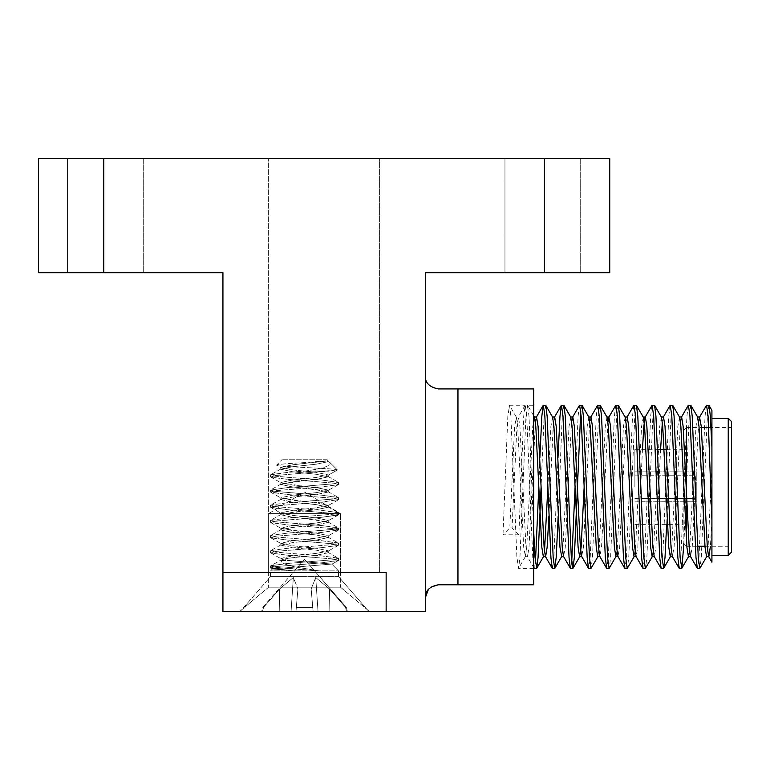 <?xml version="1.0" encoding="UTF-8"?>
<svg xmlns="http://www.w3.org/2000/svg" width="770" height="770" viewBox="0 0 770 770"><rect width="100%" height="100%" fill="white"/><g stroke="black" fill="none" stroke-linecap="round" stroke-linejoin="round"><path stroke-width="0.58" stroke-dasharray="3.85 2.89" d="M340.446 587.163L369.494 611.544L239.576 611.544L369.494 611.544L239.576 611.544L369.494 611.544L340.446 587.163L268.634 587.163L239.576 611.544L268.634 587.163L340.446 587.163L268.634 587.163L340.446 587.163L340.446 572.37L268.634 572.37L268.634 587.163L268.634 572.37L340.446 572.37L340.446 587.163M340.446 572.37L268.634 572.37L340.446 572.37L268.634 572.37L340.446 572.37L268.634 572.37L340.446 572.37L340.446 513.609L340.446 572.37M544.457 272.705L425.31 272.705L425.31 611.544L386.145 611.544L386.145 572.37L222.934 572.37L222.934 272.705L103.786 272.705L103.786 158.456L544.457 158.456L544.457 272.705L609.744 272.705L609.744 158.456L544.457 158.456M386.145 611.544L222.934 611.544L222.934 572.37L386.145 572.37L386.145 611.544M327.154 459.748L281.916 459.748L327.154 459.748L328.27 460.864L304.535 462.587C288.288 463.444 278.99 464.252 276.642 465.032L281.185 467.756L280.8 467.342L292.667 464.811L325.758 460.864L304.535 462.587C288.288 463.444 278.99 464.252 276.642 465.032C273.793 466.803 338.396 468.41 337.318 469.912L330.022 462.626L326.981 460.864L328.27 460.864L292.667 464.811L280.8 467.342L280.8 469.238L292.667 466.707L316.403 464.175L328.27 461.654L326.981 460.864L328.27 460.864L328.27 461.644L326.981 460.864L330.022 462.626C331.254 465.85 322.765 468.689 304.535 471.134L292.667 469.873L280.8 467.342L280.8 469.238L292.667 466.707L316.403 464.175L328.27 461.654L327.154 459.748L281.916 459.748L327.154 459.748M304.535 473.03L292.667 471.769L280.8 469.238L292.667 471.769L304.535 473.03L275.092 475.562L270.79 477.102L287.537 479.354L304.535 480.624L316.403 479.354L328.27 476.832L316.403 474.301L304.535 473.03L275.092 475.562L270.79 477.102L287.537 479.354L333.978 483.156L338.28 484.696L321.533 486.948L304.535 488.209L292.667 486.948L280.8 484.417L292.667 481.885L316.403 479.354L328.27 476.832L316.403 474.301L304.535 473.03L337.318 469.912L330.022 462.626C331.254 465.85 322.765 468.689 304.535 471.134L287.537 472.405L270.539 474.926L275.092 476.197L304.535 478.728L316.403 477.458L328.27 474.926L316.403 472.405L304.535 471.134L328.8 471.134L304.535 473.03M304.535 486.313L281.185 482.934L280.8 482.521L292.667 479.989L304.535 478.728L321.533 479.989L338.28 482.241L333.978 483.781L287.537 487.583L270.539 490.105L275.092 491.375L304.535 493.907L316.403 492.636L328.27 490.105L316.403 487.583L292.667 485.052L281.185 482.934L280.8 482.521L292.667 479.989L316.403 477.458L328.27 474.926L316.403 472.405L292.667 469.873L281.185 467.756L276.642 465.032L281.916 459.748L276.642 465.032C273.793 466.803 338.396 468.41 337.318 469.912L328.8 471.134L304.535 471.134L287.537 472.405L270.79 474.647L275.092 476.197L321.533 479.989L338.54 482.521L333.978 483.781L287.537 487.583L270.539 490.105L275.092 491.375L321.533 495.168L338.28 497.42L333.978 498.96L304.535 501.491L281.185 498.113L280.8 497.699L292.667 495.168L316.403 492.636L327.885 490.519L328.27 490.105L316.403 487.583L304.535 486.313M304.535 503.387L292.667 502.127L280.8 499.595L281.185 499.181L292.667 497.064L316.403 494.532L328.27 492.011L327.885 491.597L304.535 488.209L275.092 490.74L270.79 492.28L287.537 494.532L333.978 498.334L338.54 499.595L321.533 502.127L275.092 505.919L270.79 507.459L287.537 509.711L304.535 510.982L316.403 509.711L328.27 507.189L316.403 504.658L292.667 502.127L280.8 499.595L292.667 497.064L316.403 494.532L328.27 492.011L316.403 489.479L292.667 486.948L280.8 484.417L281.185 484.003L304.535 480.624L333.978 483.156L338.54 484.417L321.533 486.948L275.092 490.74L270.539 492.011L287.537 494.532L333.978 498.334L338.54 499.595L321.533 502.127L275.092 505.919L270.539 507.189L287.537 509.711L333.978 513.513L338.28 515.053L321.533 517.305L304.535 518.566L292.667 517.305L280.8 514.774L292.667 512.243L316.403 509.711L328.27 507.189L316.403 504.658L304.535 503.387M304.535 516.67L292.667 515.409L280.8 512.878L292.667 510.346L316.403 507.815L328.27 505.284L316.403 502.762L304.535 501.491L287.537 502.762L270.79 505.004L275.092 506.554L321.533 510.346L338.28 512.599L333.978 514.139L287.537 517.941L270.79 520.193L275.092 521.733L304.535 524.264L316.403 522.994L328.27 520.462L316.403 517.941L292.667 515.409L281.185 513.292L280.8 512.878L292.667 510.346L316.403 507.815L328.27 505.284L316.403 502.762L292.667 500.231L280.8 497.699L292.667 495.168L304.535 493.907L321.533 495.168L338.54 497.699L333.978 498.96L287.537 502.762L270.79 505.004L275.092 506.554L321.533 510.346L338.54 512.878L333.978 514.139L287.537 517.941L270.539 520.462L275.092 521.733L321.533 525.525L338.28 527.777L333.978 529.317L304.535 531.849L281.185 528.47L280.8 528.056L292.667 525.525L316.403 522.994L327.885 520.876L328.27 520.462L316.403 517.941L304.535 516.67M304.535 533.745L292.667 532.484L280.8 529.952L281.185 529.539L292.667 527.421L316.403 524.89L328.27 522.368L327.885 521.954L304.535 518.566L275.092 521.097L270.79 522.638L287.537 524.89L333.978 528.692L338.54 529.952L321.533 532.484L275.092 536.276L270.79 537.816L287.537 540.068L304.535 541.339L316.403 540.068L328.27 537.547L316.403 535.015L292.667 532.484L280.8 529.952L292.667 527.421L316.403 524.89L328.27 522.368L316.403 519.837L292.667 517.305L280.8 514.774L281.185 514.36L304.535 510.982L333.978 513.513L338.54 514.774L321.533 517.305L275.092 521.097L270.539 522.368L287.537 524.89L333.978 528.692L338.54 529.952L321.533 532.484L275.092 536.276L270.539 537.547L287.537 540.068L333.978 543.87L338.28 545.41L321.533 547.663L304.535 548.923L292.667 547.663L280.8 545.131L292.667 542.6L316.403 540.068L328.27 537.547L316.403 535.015L304.535 533.745M304.535 547.027L292.667 545.766L280.8 543.235L292.667 540.704L316.403 538.172L328.27 535.641L316.403 533.119L304.535 531.849L287.537 533.119L270.79 535.371L275.092 536.911L321.533 540.704L338.54 543.235L333.978 544.496L287.537 548.298L270.79 550.55L275.092 552.09L304.535 554.621L316.403 553.351L328.27 550.819L316.403 548.298L292.667 545.766L281.185 543.649L280.8 543.235L292.667 540.704L316.403 538.172L328.27 535.641L316.403 533.119L292.667 530.588L280.8 528.056L292.667 525.525L304.535 524.264L321.533 525.525L338.54 528.056L333.978 529.317L287.537 533.119L270.79 535.371L275.092 536.911L321.533 540.704L338.28 542.956L333.978 544.496L287.537 548.298L270.79 550.55L275.092 552.09L321.533 555.882L338.28 558.135L333.978 559.675L287.537 563.476L270.79 565.729L275.092 567.269L287.537 568.529L318.819 570.859L304.535 568.472C289.048 566.22 281.194 563.592 280.983 560.589L289.655 560.589L331.745 564.073L289.655 560.589L281.185 558.827L280.8 558.414L292.667 555.882L316.403 553.351L327.885 551.233L328.27 550.819L316.403 548.298L304.535 547.027M304.535 556.518L316.403 555.247L328.27 552.725L316.403 550.194L304.535 548.923L275.092 551.455L270.79 552.995L287.537 555.247L333.978 559.049L338.54 560.31L321.533 562.841L275.092 566.633L270.539 567.904L293.312 570.859L270.539 570.859L338.54 570.859L318.819 570.859L304.535 568.472C289.048 566.22 281.194 563.592 280.983 560.589L281.185 559.896L270.539 565.998L275.092 567.269L318.819 570.859L338.54 570.859L270.539 570.859L293.312 570.859L272.436 568.953L331.745 564.073L338.54 570.859L338.54 576.615L270.539 576.615L338.54 576.615L304.535 576.615L338.54 576.615L368.897 611.544L240.182 611.544L368.897 611.544L295.959 611.544L368.897 611.544L338.54 576.615L338.54 570.859L331.745 564.073L272.436 568.953L293.312 570.859L270.79 568.183L272.522 569.146L270.539 567.904L270.539 565.998L270.539 567.904L275.092 566.633L321.533 562.841L338.28 560.589L331.649 564.294L338.28 560.589L338.54 558.414L333.978 559.675L287.537 563.476L270.79 565.729L281.185 559.896L280.983 560.589C280.848 559.261 288.702 557.904 304.535 556.518L316.403 555.247L328.27 552.725L316.403 550.194L292.667 547.663L280.8 545.131L292.667 542.6L304.535 541.339L333.978 543.87L338.28 545.41L321.533 547.663L275.092 551.455L270.79 552.995L287.537 555.247L333.978 559.049L338.54 560.31L338.28 558.135L321.533 555.882L304.535 554.621L292.667 555.882L280.8 558.414L280.8 560.31L280.8 558.414L289.655 560.589L280.983 560.589C280.848 559.261 288.702 557.904 304.535 556.518M296.315 607.376L295.959 611.544L291.06 611.544L295.959 611.544L297.932 588.954L295.959 611.544L297.932 588.954L296.315 607.376L304.535 607.376L296.315 607.376L297.932 588.954L293.332 577.529L279.616 588.954L279.231 611.544L261.627 611.544L279.231 611.544L262.503 611.544L263.561 607.376L279.616 588.954L279.231 611.544L291.06 611.544L279.231 611.544L291.06 611.544L293.332 577.529L297.932 588.954L296.315 607.376L312.755 607.376L296.315 607.376L295.959 611.544L291.06 611.544L293.332 577.529L297.932 588.954L293.332 577.529L279.616 588.954L263.561 607.376L262.743 607.376L263.561 607.376L262.503 611.544L261.627 611.544L262.503 611.544L263.561 607.376L279.616 588.954L293.332 577.529L279.616 588.954L263.561 607.376L262.743 607.376L263.561 607.376L262.503 611.544L279.231 611.544L279.616 588.954L279.231 611.544L291.06 611.544L293.332 577.529L291.06 611.544L295.959 611.544L297.932 588.954L295.959 611.544L313.12 611.544L311.138 588.954L315.739 577.529L329.454 588.954L345.509 607.376L346.327 607.376L345.509 607.376L329.454 588.954L315.739 577.529L311.138 588.954L313.12 611.544L312.755 607.376L313.12 611.544L312.755 607.376L304.535 607.376L312.755 607.376L311.138 588.954L315.739 577.529L329.454 588.954L329.849 611.544L318.02 611.544L347.443 611.544L329.849 611.544L329.454 588.954L315.739 577.529L311.138 588.954L313.12 611.544L318.02 611.544L315.739 577.529L318.02 611.544L313.12 611.544L311.138 588.954L313.12 611.544L295.959 611.544L296.315 607.376M346.577 611.544L345.509 607.376L346.577 611.544L347.443 611.544L346.577 611.544L345.509 607.376L329.454 588.954L329.849 611.544L318.02 611.544L315.739 577.529L318.02 611.544L329.849 611.544L329.454 588.954L345.509 607.376L346.327 607.376L345.509 607.376L346.577 611.544L329.849 611.544L346.577 611.544M304.535 611.544L240.182 611.544L304.535 611.544M304.535 576.615L270.539 576.615L304.535 576.615M268.634 513.609L340.446 513.609L268.634 513.609L268.634 572.37L379.61 572.37L268.634 572.37L268.634 158.456L379.61 158.456L268.634 158.456L268.634 572.37L268.634 513.609L340.446 513.609L268.634 513.609L304.535 492.04L340.446 513.609L304.535 492.04L268.634 513.609M696.244 486.842L696.244 475.206L641.41 475.206L696.244 475.206L696.244 501.771L696.244 471.914L696.244 498.479L641.41 498.479L696.244 498.479L696.244 486.842M641.41 475.206L641.41 471.914L696.244 471.914L641.41 471.827L641.41 475.206M634.875 486.842L634.875 449.314L634.875 486.842M641.41 501.771L696.244 501.771L641.41 501.857L641.41 498.479L641.41 501.771M683.192 486.842L683.192 542.994L683.192 486.842M683.192 430.7L686.455 427.437L686.455 540.521M731.5 552.129L731.5 421.556M728.237 418.293L728.237 555.391M711.913 447.466L711.913 510.298M580.696 158.456L580.696 272.705L504.956 272.705L580.696 272.705L504.956 272.705L580.696 272.705L580.696 158.456L504.956 158.456L504.956 272.705L504.956 158.456L580.696 158.456M143.278 158.456L143.278 272.705L67.548 272.705L143.278 272.705L67.548 272.705L143.278 272.705L143.278 158.456L67.548 158.456L67.548 272.705L67.548 158.456L143.278 158.456M708.833 405.241L707.322 416.175L701.278 557.519L699.959 568.279M706.369 405.405L705.05 416.175L699.006 557.519L697.495 568.452M690.7 405.241L689.188 416.175L683.914 543.716M688.236 405.405L686.917 416.175L680.872 557.519L679.361 568.452M672.566 405.241L671.055 416.175L666.656 524.37M670.102 405.405L668.784 416.175L662.739 557.519L661.228 568.452M654.423 405.241L652.912 416.175L646.867 557.519L645.549 568.279M651.969 405.405L650.65 416.175L644.606 557.519L643.094 568.452M636.29 405.241L634.778 416.175L628.734 557.519L627.415 568.279M633.835 405.405L632.516 416.175L626.472 557.519L624.961 568.452M618.156 405.241L616.645 416.175L610.6 557.519L609.282 568.279M615.702 405.405L614.383 416.175L608.338 557.519L606.827 568.452M600.023 405.241L598.511 416.175L592.467 557.519L591.148 568.279M597.568 405.405L596.25 416.175L590.205 557.519L588.694 568.452M571.687 562.495L570.551 568.452M563.755 405.241L562.244 416.175L558.183 516.015M557.99 457.678L553.928 557.519L552.417 568.452M581.889 405.241L580.753 411.19M579.425 405.405L578.106 416.175L575.084 486.842M545.622 405.241L544.111 416.175L541.089 486.842M539.857 457.678L538.817 486.842M533.687 531.271L529 416.175L527.488 405.241L533.687 405.241L533.687 566.836L532.773 557.519L526.728 416.175L525.217 405.241L523.706 416.175L518.855 534.813L512.06 527.883L509.788 527.883L502.993 534.813L518.855 534.813M533.687 407.879L533.687 566.836M438.371 584.776L533.687 584.776L533.687 388.917L438.371 388.917C429.458 387.195 425.098 382.834 425.31 375.856L425.31 597.828L425.31 375.856M430.873 587.135L428.389 589.416M535.419 562.495L534.284 568.452M711.913 486.842L711.913 418.293L711.913 486.842M103.786 158.456L38.5 158.456L38.5 272.705L103.786 272.705M379.61 572.37L379.61 158.456L379.61 572.37M527.488 405.241L525.977 416.175L519.933 557.519L518.614 568.279L516.911 557.519L510.856 416.175L509.548 405.405L507.834 416.175L502.993 534.813M711.913 520.539L710.421 546.257M698.631 422.114L692.211 547.316L690.469 556.479M680.497 422.114L674.077 547.316L672.335 556.479M663.499 417.013L662.364 422.114M660.602 449.314L655.934 547.316L654.202 556.479M642.469 449.314L637.801 547.316L636.068 556.479M627.223 417.013L625.712 426.368L619.667 547.316L617.935 556.479M607.953 422.114L601.534 547.316L599.801 556.479M590.956 417.013L589.445 426.368L583.4 547.316L581.668 556.479M572.822 417.013L571.311 426.368L565.267 547.316L563.524 556.479M554.689 417.013L553.178 426.368L548.923 516.015M535.419 422.114L529 547.316L527.488 556.672L525.977 547.316L519.933 426.368L518.422 417.013L516.911 426.368L512.06 527.883M711.913 466.774L708.073 547.316L706.562 556.672M697.61 417.013L695.984 426.368L689.564 551.58M679.592 417.215L677.85 426.368L671.806 547.316L670.295 556.672M661.449 417.215L659.717 426.368L653.672 547.316L652.161 556.672M643.316 417.215L641.583 426.368L635.539 547.316L634.028 556.672M625.182 417.215L623.45 426.368L617.405 547.316L616.115 556.479M607.049 417.215L605.316 426.368L599.272 547.316L597.761 556.672M588.915 417.215L587.173 426.368L584.151 486.842M570.782 417.215L569.04 426.368L562.995 547.316L561.715 556.479M552.648 417.215L550.906 426.368L547.884 486.842M544.486 551.58L543.351 556.672M534.515 417.215L532.773 426.368L526.728 547.316L525.438 556.479L523.706 547.316L517.661 426.368L516.372 417.215L514.639 426.368L509.788 527.883M686.455 494.35L686.455 486.842M696.244 498.479L696.244 501.771L696.244 498.479M696.244 475.206L696.244 471.914L696.244 475.206M457.958 584.776L457.958 388.917M280.8 482.521L280.8 484.417L280.8 482.521M280.8 497.699L280.8 499.595L280.8 497.699M280.8 512.878L280.8 514.774L280.8 512.878M280.8 528.056L280.8 529.952L280.8 528.056M280.8 543.235L280.8 545.131L280.8 543.235M328.27 474.926L328.27 476.832L328.27 474.926M328.27 490.105L328.27 492.011L328.27 490.105M328.27 505.284L328.27 507.189L328.27 505.284M328.27 520.462L328.27 522.368L328.27 520.462M328.27 535.641L328.27 537.547L328.27 535.641M328.27 550.819L328.27 552.725L328.27 550.819M270.539 476.832L270.539 474.926L270.539 476.832M270.539 576.615L270.539 570.859L272.436 568.963L270.539 570.859L270.539 576.615L240.182 611.544L270.539 576.615M270.539 552.725L270.539 550.819L270.539 552.725M270.539 537.547L270.539 535.641L270.539 537.547M270.539 522.368L270.539 520.462L270.539 522.368M270.539 507.189L270.539 505.284L270.539 507.189M270.539 492.011L270.539 490.105L270.539 492.011M338.54 545.131L338.54 543.235L338.54 545.131M338.54 529.952L338.54 528.056L338.54 529.952M338.54 514.774L338.54 512.878L338.54 514.774M338.54 499.595L338.54 497.699L338.54 499.595M338.54 484.417L338.54 482.521L338.54 484.417M304.535 559.299L346.327 607.376L347.443 611.544L346.327 607.376L304.535 559.299L262.743 607.376L261.627 611.544L262.743 607.376L304.535 559.299M337.241 470.104L327.885 475.34L337.241 470.104M270.79 477.102L281.185 482.934L270.79 477.102M338.28 484.696L327.885 490.519L338.28 484.696M270.79 492.28L281.185 498.113L270.79 492.28M338.28 499.874L327.885 505.697L338.28 499.874M270.79 507.459L281.185 513.292L270.79 507.459M338.28 515.053L327.885 520.876L338.28 515.053M270.79 522.638L281.185 528.47L270.79 522.638M338.28 530.232L327.885 536.055L338.28 530.232M270.79 537.816L281.185 543.649L270.79 537.816M338.28 545.41L327.885 551.233L338.28 545.41M270.79 552.995L281.185 558.827L270.79 552.995M281.185 468.824L270.79 474.647L281.185 468.824M327.885 476.418L338.28 482.241L327.885 476.418M281.185 484.003L270.79 489.826L281.185 484.003M327.885 491.597L338.28 497.42L327.885 491.597M281.185 499.181L270.79 505.004L281.185 499.181M327.885 506.776L338.28 512.599L327.885 506.776M281.185 514.36L270.79 520.193L281.185 514.36M327.885 521.954L338.28 527.777L327.885 521.954M281.185 529.539L270.79 535.371L281.185 529.539M327.885 537.133L338.28 542.956L327.885 537.133M281.185 544.717L270.79 550.55L281.185 544.717M327.885 552.311L338.28 558.135L327.885 552.311M634.875 475.09L641.41 475.09M634.875 501.857L641.41 501.857M634.875 449.314L657.59 449.314M666.387 449.314L683.192 449.314M686.455 427.437L701.354 427.437M708.718 427.437L731.5 427.437M533.687 568.452L518.422 568.452M509.345 405.241L525.217 405.241M534.091 568.279L527.257 556.479M525.024 405.405L518.191 417.215M527.488 556.672L525.217 556.672M518.422 417.013L516.15 417.013M533.687 415.79L527.681 405.405M525.438 556.479L518.614 568.279M516.372 417.215L509.548 405.405M686.84 546.257L697.61 546.257M704.974 546.257L731.5 546.257M683.192 542.994L686.455 546.257M634.875 524.37L683.192 524.37M634.875 471.827L641.41 471.827M634.875 498.594L641.41 498.594"/><path stroke-width="1.16" d="M103.786 272.705L222.934 272.705L222.934 572.37L386.145 572.37L386.145 611.544L425.31 611.544L425.31 272.705L544.457 272.705L544.457 158.456L103.786 158.456L103.786 272.705L38.5 272.705L38.5 158.456L103.786 158.456M222.934 572.37L222.934 611.544L386.145 611.544L386.145 572.37L222.934 572.37M686.455 486.842L686.455 427.437M728.237 418.293L731.5 421.556L731.5 552.129L728.237 555.391L728.237 418.293L711.913 418.293M711.913 447.466L710.344 416.175L709.026 405.405L711.913 410.4L711.913 555.391L728.237 555.391M711.913 520.539L708.073 416.175L706.562 405.241L699.535 417.215L698.631 422.114M706.793 556.479L699.766 568.452L698.255 557.519L692.211 416.175L690.892 405.405L688.236 405.405L681.402 417.215L680.497 422.114M699.766 568.452L697.302 568.279L695.984 557.519L689.939 416.175L688.428 405.241M683.914 543.716L681.825 568.279L680.122 557.519L674.077 416.175L672.759 405.405L670.102 405.405L663.268 417.215M681.633 568.452L679.169 568.279L677.85 557.519L671.806 416.175L670.295 405.241M666.656 524.37L665.01 557.519L663.692 568.279L661.988 557.519L655.934 416.175L654.625 405.405L651.969 405.405L645.135 417.215L643.845 426.368L642.469 449.314M663.499 568.452L661.035 568.279L659.717 557.519L653.672 416.175L652.161 405.241M652.382 556.479L645.356 568.452L643.845 557.519L637.801 416.175L636.482 405.405L633.835 405.405L627.001 417.215M645.356 568.452L642.902 568.279L641.583 557.519L635.539 416.175L634.028 405.241M634.249 556.479L627.223 568.452L625.712 557.519L619.667 416.175L618.349 405.405L615.702 405.405L608.868 417.215L607.953 422.114M627.223 568.452L624.768 568.279L623.45 557.519L617.405 416.175L615.894 405.241M618.156 556.672L615.894 556.672L609.089 568.452L607.578 557.519L601.534 416.175L600.215 405.405L597.568 405.405L590.734 417.215M609.089 568.452L606.635 568.279L605.316 557.519L599.272 416.175L597.761 405.241M597.982 556.479L590.956 568.452L589.445 557.519L583.4 416.175L582.082 405.405L579.425 405.405L572.591 417.215M590.956 568.452L588.492 568.279L587.173 557.519L581.129 416.175L579.618 405.241M580.753 411.19L574.333 557.519L573.015 568.279L571.311 557.519L565.267 416.175L563.948 405.405L561.291 405.405L559.973 416.175L557.99 457.678M575.084 486.842L571.687 562.495M572.822 568.452L570.358 568.279L569.04 557.519L562.995 416.175L561.484 405.241M558.183 516.015L556.2 557.519L554.689 568.452L553.178 557.519L547.133 416.175L545.815 405.405L543.158 405.405L541.839 416.175L539.857 457.678M554.689 568.452L552.225 568.279L550.906 557.519L544.862 416.175L543.351 405.241M709.026 405.405L706.562 405.241M533.687 405.241L533.687 407.879M425.31 375.856C425.107 382.844 429.458 387.195 438.371 388.917L533.687 388.917L533.687 584.776L438.371 584.776L430.873 587.135M428.389 589.416L425.31 597.828C425.098 590.85 429.458 586.499 438.371 584.776M541.089 486.842L538.066 557.519L536.748 568.279L535.044 557.519L533.687 531.271M538.817 486.842L535.419 562.495M536.555 568.452L534.284 568.452L533.687 566.836M699.535 417.215L701.278 426.368L707.322 547.316L708.602 556.479L711.913 562.196L711.913 555.391M544.457 158.456L609.744 158.456L609.744 272.705L544.457 272.705M710.421 546.257L708.833 556.672L706.562 556.672L705.05 547.316L699.006 426.368L697.495 417.013L699.766 417.013M697.302 568.279L690.469 556.479L689.188 547.316L683.144 426.368L681.633 417.013L679.361 417.013M679.169 568.279L672.335 556.479L671.055 547.316L665.01 426.368L663.499 417.013L661.228 417.013M662.364 422.114L660.602 449.314M661.035 568.279L654.202 556.479L652.912 547.316L646.867 426.368L645.356 417.013L643.094 417.013M642.902 568.279L636.068 556.479L634.778 547.316L628.734 426.368L627.223 417.013L624.961 417.013M624.768 568.279L617.935 556.479L616.645 547.316L610.6 426.368L608.868 417.215M606.635 568.279L599.801 556.479L598.511 547.316L592.467 426.368L590.956 417.013L588.694 417.013M588.492 568.279L581.668 556.479L580.378 547.316L574.333 426.368L572.822 417.013L570.551 417.013M570.358 568.279L563.524 556.479L562.244 547.316L556.2 426.368L554.689 417.013L552.417 417.013M548.923 516.015L547.133 547.316L545.622 556.672L543.351 556.672L541.839 547.316L535.795 426.368L534.515 417.215L533.687 415.79M552.225 568.279L545.391 556.479L544.111 547.316L538.066 426.368L536.555 417.013L535.419 422.114M689.564 551.58L688.428 556.672L686.917 547.316L680.872 426.368L679.592 417.215L672.759 405.405M672.566 556.672L670.295 556.672L668.784 547.316L662.739 426.368L661.449 417.215L654.625 405.405M654.423 556.672L652.161 556.672L650.65 547.316L644.606 426.368L643.316 417.215L636.482 405.405M636.29 556.672L634.028 556.672L632.516 547.316L626.472 426.368L625.182 417.215L618.349 405.405M615.894 556.672L614.383 547.316L608.338 426.368L607.049 417.215L600.215 405.405M600.023 556.672L597.761 556.672L596.25 547.316L590.205 426.368L588.915 417.215L582.082 405.405M584.151 486.842L581.129 547.316L579.618 556.672L578.106 547.316L572.062 426.368L570.782 417.215L563.948 405.405M554.881 568.279L561.715 556.479L559.973 547.316L553.928 426.368L552.648 417.215L545.815 405.405M547.884 486.842L544.486 551.58M686.455 540.521L686.455 494.35M457.958 388.917L457.958 584.776M657.59 449.314L666.387 449.314M701.354 427.437L708.718 427.437M561.291 405.405L554.458 417.215M543.158 405.405L536.324 417.215M534.091 568.279L533.687 567.586M690.7 556.672L688.428 556.672M609.089 417.013L606.827 417.013M581.889 556.672L579.618 556.672M563.755 556.672L561.484 556.672M536.555 417.013L534.284 417.013M697.726 417.215L690.892 405.405M688.659 556.479L681.825 568.279M670.516 556.479L663.692 568.279M579.849 556.479L573.015 568.279M543.582 556.479L536.748 568.279M697.61 546.257L704.974 546.257"/></g></svg>
